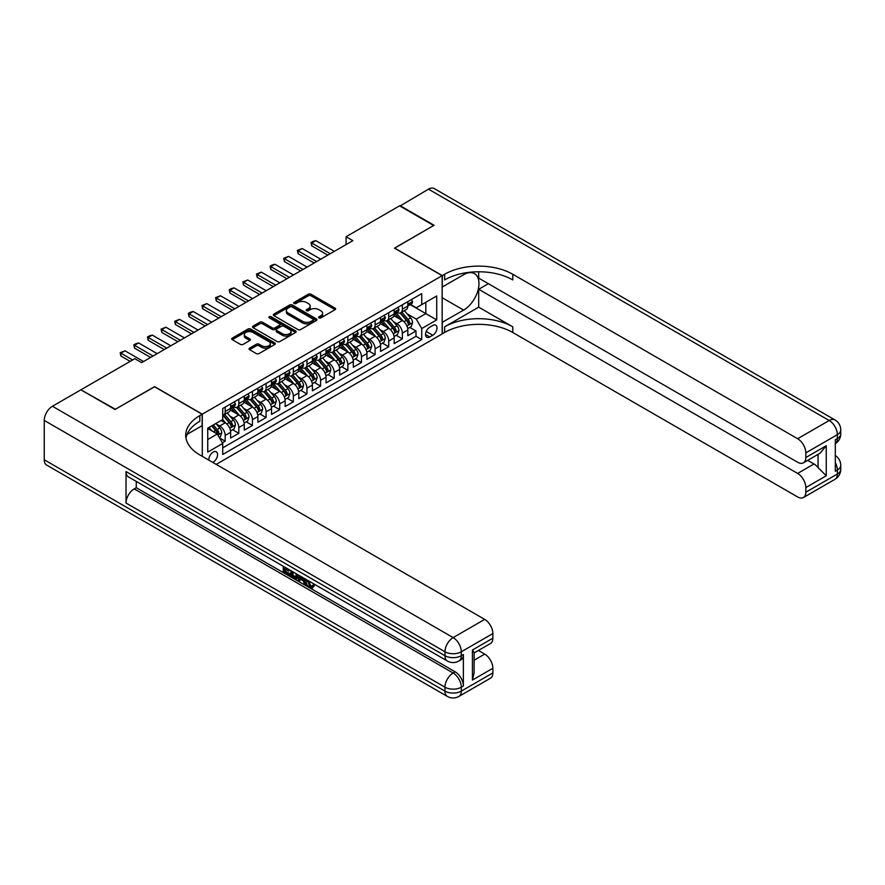 <?xml version="1.0" encoding="UTF-8"?>
<svg xmlns="http://www.w3.org/2000/svg" width="885" height="885" viewBox="0 0 885 885"><rect width="100%" height="100%" fill="white"/><g stroke="black" fill="none" stroke-linecap="round" stroke-linejoin="round"><path stroke-width="1.33" d="M318.998 317.881A1.327 0.763 0 0 0 320.868 317.881L335.083 309.673A1.892 1.095 0 0 0 335.636 308.898A1.892 1.095 0 0 0 335.083 308.124L311 294.218A1.892 1.095 0 0 0 308.323 294.218L294.108 302.427A1.327 0.763 0 0 0 293.72 302.969A1.327 0.763 0 0 0 294.108 303.511A1.327 0.763 0 0 0 295.988 303.511L297.825 302.449A6.051 3.496 0 0 1 306.387 302.449L308.389 303.61A6.051 3.496 0 0 1 310.17 306.077A6.051 3.496 0 0 1 308.389 308.555L306.553 309.617A1.327 0.763 0 0 0 306.166 310.148A1.327 0.763 0 0 0 306.553 310.69A1.327 0.763 0 0 0 308.423 310.69L310.27 309.628A6.051 3.496 0 0 1 318.832 309.628L320.835 310.79A6.051 3.496 0 0 1 322.605 313.257A6.051 3.496 0 0 1 320.835 315.735L318.998 316.797A1.327 0.763 0 0 0 318.611 317.339A1.327 0.763 0 0 0 318.998 317.881L318.998 316.797M212.765 462.401A6.173 3.562 120 0 0 213.185 462.169A6.173 3.562 120 0 0 217.223 456.737A6.173 3.562 120 0 0 216.272 451.792A6.173 3.562 120 0 0 213.185 452.102A6.173 3.562 120 0 0 208.849 460.134M249.592 348.137A1.892 1.095 0 0 0 249.039 348.911A1.892 1.095 0 0 0 249.592 349.686L256.351 353.58A1.892 1.095 0 0 0 259.028 353.58L274.815 344.464A1.892 1.095 0 0 0 275.368 343.69A1.892 1.095 0 0 0 274.815 342.926L250.732 329.021A1.892 1.095 0 0 0 248.054 329.021L232.268 338.136A1.892 1.095 0 0 0 231.715 338.911A1.892 1.095 0 0 0 232.268 339.674L240.432 344.387A1.892 1.095 0 0 0 243.109 344.387L249.858 340.493A1.892 1.095 0 0 0 250.411 339.718A1.892 1.095 0 0 0 249.858 338.944L245.82 336.61A5.067 2.921 0 0 1 244.337 334.541A5.067 2.921 0 0 1 247.457 331.842A5.067 2.921 0 0 1 252.977 332.472L268.83 341.632A5.067 2.921 0 0 1 270.312 343.69A5.067 2.921 0 0 1 267.182 346.389A5.067 2.921 0 0 1 261.672 345.758L259.028 344.232A1.892 1.095 0 0 0 256.351 344.232L249.592 348.137L249.592 349.686M154.587 386.789L115.393 409.257L81.32 390.053M154.587 386.634L202.289 414.169L442.168 275.677L442.168 333.91L216.194 464.371M81.32 389.577L134.819 358.69L141.633 362.629L352.894 240.654L346.079 236.726L399.577 205.84L433.65 225.509L394.467 248.132L442.168 275.677M297.957 329.563A1.892 1.095 0 0 0 300.635 329.563L316.421 320.447A1.892 1.095 0 0 0 316.974 319.673A1.892 1.095 0 0 0 316.421 318.899L292.338 304.993A1.892 1.095 0 0 0 289.66 304.993L273.874 314.109A1.892 1.095 0 0 0 273.321 314.883A1.892 1.095 0 0 0 273.874 315.657L297.957 329.563M269.792 318.169A1.327 0.763 0 0 1 271.131 318.346L295.59 332.472L279.826 341.566A1.892 1.095 0 0 1 277.149 341.566L253.077 327.671L253.077 326.123A1.892 1.095 0 0 0 252.524 326.897A1.892 1.095 0 0 0 253.077 327.671M253.077 326.123L259.825 322.217A1.892 1.095 0 0 1 262.502 322.217L272.27 327.859A1.892 1.095 0 0 0 274.947 327.859L279.428 325.271A1.892 1.095 0 0 0 279.981 324.496A1.892 1.095 0 0 0 279.428 323.733L269.261 317.859A1.327 0.763 0 0 1 268.874 317.317A1.327 0.763 0 0 1 269.693 316.609A1.327 0.763 0 0 1 271.131 316.775L295.612 330.913A1.892 1.095 0 0 1 296.165 331.687A1.892 1.095 0 0 1 295.612 332.461L295.612 330.913M222.356 442.799L225.188 441.161L219.524 437.898M216.305 424.003L219.734 425.973A7.711 4.447 60 0 1 225.188 435.42L230.631 432.267L230.631 438.02L238.817 433.296L232.611 429.712M229.945 416.127L233.363 418.107A7.711 4.447 60 0 1 238.817 427.543L244.271 424.402L244.271 430.143L252.446 425.419L246.24 421.846M243.574 408.262L246.992 410.242A7.711 4.447 60 0 1 252.446 419.678L257.9 416.536L257.9 422.278L266.075 417.554L259.869 413.97M257.203 400.396L260.621 402.365A7.711 4.447 60 0 1 266.075 411.813L271.529 408.66L271.529 414.412L279.704 409.689L273.498 406.104M270.832 392.52L274.25 394.5A7.711 4.447 60 0 1 279.704 403.947L285.158 400.794L285.158 406.536L293.333 401.812L287.127 398.239M284.461 384.654L287.879 386.634A7.711 4.447 60 0 1 293.333 396.071L298.787 392.929L298.787 398.67L306.962 393.947L300.756 390.362M298.09 376.789L301.508 378.758A7.711 4.447 60 0 1 306.962 388.205L312.416 385.052L312.416 390.805L320.591 386.081L314.396 382.497M311.719 368.912L315.137 370.892A7.711 4.447 60 0 1 320.591 380.34L326.045 377.187L326.045 382.928L334.22 378.205L328.025 374.632M325.348 361.047L328.766 363.027A7.711 4.447 60 0 1 334.22 372.463L339.674 369.322L339.674 375.063L347.849 370.339L341.654 366.766M338.977 353.181L342.395 355.151A7.711 4.447 60 0 1 347.849 364.598L353.303 361.445L353.303 367.198L361.478 362.474L355.283 358.89M352.606 345.305L356.024 347.285A7.711 4.447 60 0 1 361.478 356.732L366.932 353.58L366.932 359.321L375.107 354.608L368.912 351.024M366.235 337.439L369.665 339.42A7.711 4.447 60 0 1 375.107 348.856L380.561 345.714L380.561 351.456L388.736 346.732L382.541 343.159M379.864 329.574L383.293 331.543A7.711 4.447 60 0 1 388.736 340.99L394.19 337.838L394.19 343.59L402.365 338.866L402.365 333.125A7.711 4.447 -120 0 0 396.923 323.678L393.493 321.697M396.17 335.282L402.365 338.866M230.631 432.267A7.711 4.447 -120 0 0 225.188 422.831L221.095 420.463M244.271 424.402A7.711 4.447 -120 0 0 238.817 414.954L230.388 410.087M257.9 416.536A7.711 4.447 -120 0 0 252.446 407.089L244.017 402.221M271.529 408.66A7.711 4.447 -120 0 0 266.075 399.224L257.646 394.356M285.158 400.794A7.711 4.447 -120 0 0 279.704 391.347L271.275 386.479M298.787 392.929A7.711 4.447 -120 0 0 293.333 383.482L284.904 378.614M312.416 385.052A7.711 4.447 -120 0 0 306.962 375.616L298.533 370.749M326.045 377.187A7.711 4.447 -120 0 0 320.591 367.74L312.162 362.883M339.674 369.322A7.711 4.447 -120 0 0 334.22 359.874L325.791 355.007M353.303 361.445A7.711 4.447 -120 0 0 347.849 352.009L339.42 347.141M366.932 353.58A7.711 4.447 -120 0 0 361.478 344.132L353.049 339.276M380.561 345.714A7.711 4.447 -120 0 0 375.107 336.267L366.678 331.399M394.19 337.838A7.711 4.447 -120 0 0 388.736 328.401L380.307 323.534M432.765 325.492L429.767 327.218A5.974 3.451 120 0 0 425.862 332.483A5.974 3.451 120 0 0 426.78 337.273A5.974 3.451 120 0 0 429.767 336.975L432.765 335.249A5.974 3.451 120 0 0 436.67 329.983A5.974 3.451 120 0 0 435.752 325.193A5.974 3.451 120 0 0 432.765 325.492M202.289 456.35L202.289 414.169M207.743 439.513L217.279 434.004L222.732 443.44L222.732 454.459L421.725 339.574L421.725 328.556L416.271 319.109L407.122 313.832M222.732 443.44L207.743 452.102L207.743 428.174L222.732 419.523L222.732 408.505L421.725 293.621L421.725 304.639L436.714 295.977L436.714 319.905L421.725 328.556M233.286 406.735L233.363 406.779A7.711 4.447 60 0 0 237.213 407.155L242.667 404.014A7.711 4.447 -120 0 0 244.271 400.485L244.271 396.071M246.926 398.869L246.992 398.903A7.711 4.447 60 0 0 250.842 399.29L256.296 396.137A7.711 4.447 -120 0 0 257.9 392.608L257.9 388.205M260.555 390.993L260.621 391.037A7.711 4.447 60 0 0 264.471 391.413L269.925 388.272A7.711 4.447 -120 0 0 271.529 384.743L271.529 380.329M274.184 383.128L274.25 383.172A7.711 4.447 60 0 0 278.111 383.548L283.554 380.406A7.711 4.447 -120 0 0 285.158 376.877L285.158 372.463M287.813 375.262L287.879 375.295A7.711 4.447 60 0 0 291.74 375.683L297.183 372.53A7.711 4.447 -120 0 0 298.787 369.001L298.787 364.598M301.442 367.386L301.508 367.43A7.711 4.447 60 0 0 305.369 367.806L310.823 364.664A7.711 4.447 -120 0 0 312.416 361.135L312.416 356.732M315.071 359.52L315.137 359.564A7.711 4.447 60 0 0 318.998 359.941L324.452 356.799A7.711 4.447 -120 0 0 326.045 353.27L326.045 348.856M328.7 351.655L328.766 351.688A7.711 4.447 60 0 0 332.627 352.075L338.081 348.922A7.711 4.447 -120 0 0 339.674 345.393L339.674 340.99M342.329 343.778L342.395 343.822A7.711 4.447 60 0 0 346.256 344.199L351.71 341.057A7.711 4.447 -120 0 0 353.303 337.528L353.303 333.125M355.958 335.913L356.024 335.957A7.711 4.447 60 0 0 359.885 336.333L365.339 333.191A7.711 4.447 -120 0 0 366.932 329.662L366.932 325.249M369.587 328.047L369.665 328.081A7.711 4.447 60 0 0 373.514 328.468L378.968 325.315A7.711 4.447 -120 0 0 380.561 321.786L380.561 317.383M383.216 320.171L383.293 320.215A7.711 4.447 60 0 0 387.143 320.602L392.597 317.449A7.711 4.447 -120 0 0 394.19 313.921L394.19 309.518M222.732 447.854L416.005 336.267L416.005 331.001L407.819 335.714L407.819 329.972A7.711 4.447 -120 0 0 402.365 320.525L393.947 315.668M396.845 312.305L396.923 312.35A7.711 4.447 -120 0 0 400.772 312.726A7.711 4.447 -120 0 0 402.365 309.197L402.365 304.794M400.772 312.726L406.226 309.584A7.711 4.447 -120 0 0 407.819 306.055L407.819 301.641M225.188 407.089L225.188 411.492A7.711 4.447 60 0 1 223.584 415.021A7.711 4.447 60 0 1 222.732 415.342M223.584 415.021L229.038 411.879A7.711 4.447 -120 0 0 230.631 408.35L230.631 403.936M238.817 399.224L238.817 403.626A7.711 4.447 60 0 1 237.213 407.155M252.446 391.347L252.446 395.761A7.711 4.447 60 0 1 250.842 399.29M266.075 383.482L266.075 387.884A7.711 4.447 60 0 1 264.471 391.413M279.704 375.616L279.704 380.019A7.711 4.447 60 0 1 278.111 383.548M293.333 367.74L293.333 372.154A7.711 4.447 60 0 1 291.74 375.683M306.962 359.874L306.962 364.277A7.711 4.447 60 0 1 305.369 367.806M320.591 352.009L320.591 356.412A7.711 4.447 60 0 1 318.998 359.941M334.22 344.132L334.22 348.546A7.711 4.447 60 0 1 332.627 352.075M347.849 336.267L347.849 340.67A7.711 4.447 60 0 1 346.256 344.199M361.478 328.401L361.478 332.804A7.711 4.447 60 0 1 359.885 336.333M375.107 320.525L375.107 324.939A7.711 4.447 60 0 1 373.514 328.468M388.736 312.659L388.736 317.062A7.711 4.447 60 0 1 387.143 320.602M388.736 340.99L388.736 346.732M375.107 348.856L375.107 354.608M361.478 356.732L361.478 362.474M347.849 364.598L347.849 370.339M334.22 372.463L334.22 378.205M320.591 380.34L320.591 386.081M306.962 388.205L306.962 393.947M293.333 396.071L293.333 401.812M279.704 403.947L279.704 409.689M266.075 411.813L266.075 417.554M252.446 419.678L252.446 425.419M238.817 427.543L238.817 433.296M225.188 435.42L225.188 441.161M217.279 434.004L207.743 428.495M416.271 319.109L425.818 313.6L425.818 302.272L436.714 295.977M410.209 304.595L436.714 319.905M410.474 304.44L416.271 307.781L421.725 304.639M346.079 236.726L346.079 244.592M409.799 327.417L416.005 331.001M416.005 336.267L421.725 339.574M319.529 318.069L320.835 317.306A6.051 3.496 0 0 0 322.605 314.839L322.605 313.257M310.17 306.077L310.17 307.648A6.051 3.496 0 0 1 308.389 310.126L307.084 310.878M335.083 308.124L335.083 309.673L311 295.8A1.892 1.095 0 0 0 308.323 295.8L294.639 303.699M316.399 320.459L292.338 306.575A1.892 1.095 0 0 0 289.66 306.575L273.896 315.668M313.08 320.215A1.327 0.763 0 0 0 313.467 319.673A1.327 0.763 0 0 0 313.08 319.131L291.939 306.929A1.327 0.763 0 0 0 290.059 306.929L288.123 308.046A6.051 3.496 0 0 0 286.353 310.524A6.051 3.496 0 0 0 288.123 312.991L302.57 321.332A6.051 3.496 0 0 0 311.133 321.332L313.08 320.215L313.08 321.786A1.327 0.763 0 0 0 313.467 321.244L313.467 319.673M286.353 310.524L286.353 312.095A6.051 3.496 0 0 0 288.123 314.562L288.123 312.991M313.08 321.786L311.133 322.903A6.051 3.496 0 0 1 302.57 322.903L288.123 314.562M253.099 327.682L259.825 323.799L259.825 322.217M279.981 324.496L279.981 326.078A1.892 1.095 0 0 1 279.428 326.842L274.947 329.43A1.892 1.095 0 0 1 272.27 329.43L262.502 323.799A1.892 1.095 0 0 0 259.825 323.799M282.404 333.711A5.067 2.921 0 0 0 287.924 334.342A5.067 2.921 0 0 0 291.043 331.643A5.067 2.921 0 0 0 289.561 329.574L283.974 326.355A1.892 1.095 0 0 0 281.297 326.355L276.817 328.943A1.892 1.095 0 0 0 276.264 329.718A1.892 1.095 0 0 0 276.817 330.481L282.404 333.711L282.404 335.282A5.067 2.921 0 0 0 287.924 335.913A5.067 2.921 0 0 0 291.043 333.214L291.043 331.643M276.264 329.718L276.264 331.289A1.892 1.095 0 0 0 276.817 332.063L276.817 330.481M282.404 335.282L276.817 332.063M270.312 343.69L270.312 345.272A5.067 2.921 0 0 1 267.182 347.971A5.067 2.921 0 0 1 261.672 347.329L259.028 345.814A1.892 1.095 0 0 0 256.351 345.814L249.614 349.697M244.337 334.541L244.337 336.112A5.067 2.921 0 0 0 245.82 338.181L245.82 336.61M249.858 338.944L249.858 340.493L245.82 338.181M274.815 342.926L274.815 344.464L250.732 330.592A1.892 1.095 0 0 0 248.054 330.592L232.29 339.696M407.708 328.623L411.226 326.587L412.587 322.649A5.111 2.954 -120 0 0 410.607 317.859L404.379 310.646M403.129 321.034L396.015 312.792M399.08 318.633L394.942 313.843A12.235 7.069 -120 0 0 394.566 313.423M400.075 313.002L406.381 320.293A5.111 2.954 60 0 1 408.195 323.822C408.97 324.839 409.512 324.529 409.832 322.87A5.111 2.954 -120 0 0 408.018 319.352L401.79 312.139M400.451 312.881L407.222 320.724A2.6 1.504 60 0 1 407.874 321.742L409.832 322.87M408.195 323.822L408.571 324.419M411.437 299.561L412.587 301.564A5.111 2.954 60 0 1 411.536 303.82L408.947 305.325A5.111 2.954 -120 0 0 409.832 304.141L409.722 303.688M407.996 305.557L408.018 305.557A5.111 2.954 -120 0 0 408.947 305.325M409.18 303.765L409.832 304.141L408.195 305.093A5.111 2.954 60 0 1 407.819 305.812M330.271 253.718L311.73 243.021L311.73 245.853L310.978 242.59L313.024 241.406L315.823 240.654L334.353 251.362M327.815 255.134L311.73 245.853M315.823 240.654L311.73 243.021L310.978 242.59M399.987 206.072L428.473 189.158L829.19 420.508A11.56 6.682 120 0 1 834.964 419.933A11.56 11.56 0 0 1 840.75 429.944A11.56 6.682 180 0 1 837.365 434.668L805.815 452.888A11.56 6.682 -120 0 0 797.628 438.728L829.19 420.508A11.56 6.682 60 0 1 837.365 434.668L837.365 438.606L835.318 439.79L835.318 471.262L837.365 470.079L837.365 474.017A11.56 6.682 60 0 1 834.964 479.305L803.414 497.525A11.56 6.682 -120 0 0 805.815 492.237L837.365 474.017A11.56 6.682 0 0 0 840.75 469.293A11.56 11.56 0 0 1 834.964 479.305M399.987 205.608L434.059 225.277L394.599 248.209M442.168 322.339L463.64 310.104A21.683 12.523 120 0 0 477.8 290.999A21.683 12.523 120 0 0 474.482 273.62A21.683 12.523 120 0 0 463.64 274.693L442.301 287.005L442.301 275.6L444.624 274.261A48.188 27.822 180 0 1 512.769 274.261L797.628 438.728M442.301 322.417L442.301 333.833L444.624 332.495A48.188 27.822 180 0 1 512.769 332.495L797.628 496.95A11.56 6.682 -120 0 0 803.414 497.525M478.697 307.15L444.624 326.83A48.188 27.822 180 0 1 512.769 326.83L478.697 307.15L478.697 289.284L488.376 283.698M478.697 271.772L478.697 278.111L797.628 462.247A11.56 6.682 -120 0 0 803.414 462.822A11.56 6.682 -120 0 0 805.815 457.534L826.258 445.73L826.258 475.787L818.072 467.612L818.072 454.359M826.258 475.787L805.815 487.591L805.815 492.237M805.815 487.591A11.56 6.682 -120 0 0 797.628 473.431L813.99 463.983A11.56 6.682 60 0 1 818.072 467.612M478.697 289.284L797.628 473.431M428.473 189.158A11.56 6.682 -60 0 1 434.258 188.582L834.964 419.933M394.599 248.054L442.301 275.6M805.815 452.888L805.815 457.534M807.695 460.355L813.99 463.983M444.624 274.261L444.624 279.925A48.188 27.822 180 0 1 512.769 279.925L512.769 274.261M803.414 462.822L820.141 453.164L826.258 445.73M308.356 580.704L310.878 585.992L311.83 586.324M307.372 580.184L309.794 586.622L311.387 586.81L313.179 584.952L314.33 585.925L312.283 588.082L309.894 587.773C307.383 586.069 306.122 583.702 306.11 580.671L306.199 579.509M300.701 579.432L299.086 581.401L297.858 580.693L299.926 575.881M305.115 578.878L306.741 584.565L305.657 585.195L304.429 584.487L303.5 581.047L300.015 579.033L299.086 581.401M285.501 569.199L285.501 571.212L290.313 574L290.313 575.084L289.229 575.715L283.255 572.263L283.255 566.256M289.793 570.04L288.709 571.057L284.406 568.568L284.406 571.843L285.501 571.212M126.024 471.572L444.967 655.708A11.56 6.682 120 0 0 447.356 661.006L128.425 476.871A11.56 6.682 -60 0 1 126.024 471.572L126.024 503.056A11.56 6.682 -60 0 1 134.21 488.885L136.246 487.712L455.189 671.848A11.56 6.682 60 0 1 463.364 686.008L463.364 654.535A11.56 6.682 60 0 1 460.963 659.823L458.928 661.006A11.56 6.682 -120 0 0 461.317 655.708L463.364 654.535M136.246 487.712L136.246 481.385M298.599 575.117L297.471 578.215L296.375 578.845L293.731 578.314L290.8 576.622L290.8 570.615M114.984 409.49L154.444 386.712L202.145 414.246L199.833 415.585A48.188 27.822 -0 0 0 185.717 435.265A48.188 27.822 -0 0 0 199.833 454.934L484.692 619.4A11.56 6.682 60 0 1 492.868 633.56L461.317 651.78L461.317 655.708A11.56 6.682 -0 0 1 444.967 655.708L444.967 651.78L44.25 420.43A11.56 6.682 -60 0 1 52.425 406.259L80.911 389.82L114.984 409.49M202.145 414.246L202.145 425.663L187.078 434.358M472.424 650.01L474.117 652.566L474.117 672.788L472.424 680.067L472.424 650.01L492.868 638.207L492.868 633.56M492.868 638.207A11.56 6.682 60 0 1 490.478 643.495L474.117 652.942M44.25 459.769L444.967 691.119A11.56 6.682 120 0 0 447.356 696.418L46.651 465.067A11.56 6.682 -60 0 1 44.25 459.769L44.25 420.43M478.409 650.464L484.692 654.103A11.56 6.682 60 0 1 492.868 668.264L472.424 680.067M463.364 686.008L461.317 687.191L461.317 691.119L492.868 672.91L492.868 668.264M492.868 672.91A11.56 6.682 60 0 1 490.478 678.198L458.928 696.418A11.56 6.682 -120 0 0 461.317 691.119A11.56 6.682 -0 0 1 444.967 691.119L444.967 687.191L126.024 503.056M199.833 415.585L199.833 421.249A48.188 27.822 -0 0 0 185.972 438.097M284.406 571.843L289.229 574.619L290.313 574M289.229 574.619L289.229 575.715M284.406 566.931L289.185 569.686M288.709 569.962L288.709 571.057M297.426 574.442L296.375 578.845M291.95 571.279L291.95 576.201L295.568 577.617L296.276 573.779M297.515 575.726L298.577 575.106M293.046 571.909L293.046 575.571L296.663 576.987M291.95 576.201L293.046 575.571M293.643 577.175L294.727 576.544M303.588 578.005L305.657 585.195M301 576.511L300.358 578.148L303.157 579.764L302.515 577.374M301.697 576.909L301.453 577.518L302.747 578.27M300.358 578.148L301.453 577.518M309.794 586.622L310.878 585.992M307.261 581.323L308.312 580.726M312.084 585.571L313.235 586.556L314.33 585.925M313.235 586.556L312.283 588.082M394.079 336.488L397.597 334.464L398.958 330.525A5.111 2.954 -120 0 0 396.978 325.724L390.75 318.523M389.5 328.899L382.386 320.658M385.451 326.499L381.313 321.72A12.235 7.069 -120 0 0 380.937 321.288M386.446 320.879L392.752 328.169A5.111 2.954 60 0 1 394.566 331.687C395.341 332.716 395.883 332.395 396.203 330.747A5.111 2.954 -120 0 0 394.389 327.218L388.161 320.016M386.822 320.757L393.593 328.589A2.6 1.504 60 0 1 394.245 329.607L396.203 330.747M394.566 331.687L394.942 332.295M380.45 344.365L383.968 342.329L385.329 338.391A5.111 2.954 -120 0 0 383.349 333.601L377.121 326.388M375.871 336.765L368.746 328.523M371.822 334.364L367.684 329.585A12.235 7.069 -120 0 0 367.308 329.154M372.817 328.744L379.123 336.034A5.111 2.954 60 0 1 380.937 339.552C381.712 340.581 382.254 340.271 382.574 338.612A5.111 2.954 -120 0 0 380.749 335.094L374.532 327.881M373.193 328.623L379.964 336.455A2.6 1.504 60 0 1 380.616 337.473L382.574 338.612M380.937 339.552L381.313 340.161M366.821 352.23L370.339 350.195L371.7 346.256A5.111 2.954 -120 0 0 369.709 341.466L363.492 334.253M362.242 344.63L355.117 336.4M358.193 342.241L354.055 337.451A12.235 7.069 -120 0 0 353.679 337.03M359.188 336.61L365.494 343.9A5.111 2.954 60 0 1 367.308 347.429C368.083 348.447 368.625 348.137 368.945 346.477A5.111 2.954 -120 0 0 367.12 342.96L360.892 335.747M359.564 336.488L366.324 344.331A2.6 1.504 60 0 1 366.987 345.349L368.945 346.477M367.308 347.429L367.684 348.026M353.192 360.095L356.71 358.06L358.071 354.133A5.111 2.954 -120 0 0 356.08 349.332L349.852 342.13M348.613 352.507L341.488 344.265M344.564 350.106L340.426 345.327A12.235 7.069 -120 0 0 340.05 344.896M345.559 344.486L351.854 351.776A5.111 2.954 60 0 1 353.679 355.294C354.442 356.323 354.996 356.002 355.316 354.343A5.111 2.954 -120 0 0 353.491 350.825L347.263 343.623M345.935 344.365L352.695 352.197A2.6 1.504 60 0 1 353.358 353.215L355.316 354.343M353.679 355.294L354.055 355.903M397.808 307.427L398.958 309.429A5.111 2.954 60 0 1 397.907 311.697L395.318 313.19A5.111 2.954 -120 0 0 396.203 312.018L396.093 311.564M394.367 313.434L394.389 313.434A5.111 2.954 -120 0 0 395.318 313.19M395.551 311.631L396.203 312.018L394.566 312.958A5.111 2.954 60 0 1 394.19 313.688M316.642 261.595L298.101 250.886L298.101 253.718L297.349 250.455L302.194 248.53L320.724 259.228M314.186 263.011L298.101 253.718M302.194 248.53L298.101 250.886L297.349 250.455M384.178 315.292L385.329 317.306A5.111 2.954 60 0 1 384.278 319.562L381.689 321.056A5.111 2.954 -120 0 0 382.574 319.883L382.464 319.43M380.738 321.299L380.749 321.299A5.111 2.954 -120 0 0 381.689 321.056M381.911 319.496L382.574 319.883L380.937 320.824A5.111 2.954 60 0 1 380.561 321.554M303.013 269.46L284.472 258.763L284.472 261.595L283.72 258.32L288.565 256.396L307.095 267.104M300.557 270.876L284.472 261.595M288.565 256.396L284.472 258.763L283.72 258.32M370.549 323.169L371.7 325.171A5.111 2.954 60 0 1 370.649 327.428L368.06 328.932A5.111 2.954 -120 0 0 368.945 327.749L368.835 327.295M367.109 329.165L367.12 329.165A5.111 2.954 -120 0 0 368.06 328.932M368.282 327.373L368.945 327.749L367.308 328.7A5.111 2.954 60 0 1 366.932 329.419M289.384 277.326L270.843 266.628L270.843 269.46L270.091 266.197L272.137 265.013L274.936 264.261L293.466 274.969M286.928 278.742L270.843 269.46M274.936 264.261L270.843 266.628L270.091 266.197M356.92 331.034L358.071 333.037A5.111 2.954 60 0 1 357.02 335.304L354.431 336.798A5.111 2.954 -120 0 0 355.316 335.625L355.206 335.172M353.469 337.03L353.491 337.03A5.111 2.954 -120 0 0 354.431 336.798M354.653 335.238L355.316 335.625L353.679 336.565A5.111 2.954 60 0 1 353.303 337.296M275.755 285.202L257.214 274.494L257.214 277.326L256.462 274.062L261.307 272.137L279.837 282.835M273.299 286.618L257.214 277.326M261.307 272.137L257.214 274.494L256.462 274.062M339.563 367.972L343.081 365.936L344.442 361.998A5.111 2.954 -120 0 0 342.451 357.208L336.223 349.995M334.984 360.372L327.859 352.13M330.935 357.971L326.797 353.192A12.235 7.069 -120 0 0 326.421 352.761M331.93 352.352L338.225 359.642A5.111 2.954 60 0 1 340.05 363.16C340.813 364.189 341.367 363.879 341.687 362.219A5.111 2.954 -120 0 0 339.862 358.702L333.634 351.489M332.306 352.23L339.066 360.062A2.6 1.504 60 0 1 339.729 361.08L341.687 362.219M340.05 363.16L340.426 363.768M343.28 338.9L344.442 340.913A5.111 2.954 60 0 1 343.391 343.17L340.791 344.663A5.111 2.954 -120 0 0 341.687 343.491L341.577 343.037M339.84 344.907L339.862 344.907A5.111 2.954 -120 0 0 340.791 344.663M341.024 343.103L341.687 343.491L340.05 344.431A5.111 2.954 60 0 1 339.674 345.161M262.126 293.068L243.585 282.37L243.585 285.202L242.833 281.928L247.678 280.003L266.208 290.7M259.67 294.484L243.585 285.202M247.678 280.003L243.585 282.37L242.833 281.928M325.934 375.837L329.452 373.802L330.813 369.864A5.111 2.954 -120 0 0 328.822 365.074L322.594 357.861M321.355 368.237L314.23 360.007M317.295 365.848L313.168 361.058A12.235 7.069 -120 0 0 312.792 360.637M318.301 360.217L324.596 367.507A5.111 2.954 60 0 1 326.421 371.025C327.184 372.054 327.738 371.744 328.058 370.085A5.111 2.954 -120 0 0 326.233 366.567L320.005 359.354M318.666 360.095L325.437 367.939A2.6 1.504 60 0 1 326.1 368.956L328.058 370.085M326.421 371.025L326.797 371.634M329.651 346.776L330.813 348.778A5.111 2.954 60 0 1 329.762 351.035L327.162 352.54A5.111 2.954 -120 0 0 328.058 351.356L327.948 350.902M326.211 352.772L326.233 352.772A5.111 2.954 -120 0 0 327.162 352.54M327.395 350.98L328.058 351.356L326.421 352.307A5.111 2.954 60 0 1 326.045 353.026M248.486 300.933L229.956 290.236L229.956 293.068L229.204 289.804L231.25 288.621L234.038 287.868L252.579 298.577M246.041 302.349L229.956 293.068M234.038 287.868L229.956 290.236L229.204 289.804M312.294 383.703L315.823 381.667L317.184 377.74A5.111 2.954 -120 0 0 315.193 372.939L308.965 365.726M307.726 376.114L300.601 367.872M303.666 373.713L299.539 368.934A12.235 7.069 -120 0 0 299.163 368.503M304.672 368.094L310.967 375.384A5.111 2.954 60 0 1 312.792 378.902C313.555 379.93 314.109 379.61 314.429 377.95A5.111 2.954 -120 0 0 312.604 374.432L306.376 367.231M305.037 367.972L311.808 375.804A2.6 1.504 60 0 1 312.46 376.822L314.429 377.95M312.792 378.902L313.157 379.51M316.022 354.642L317.184 356.644A5.111 2.954 60 0 1 316.122 358.912L313.533 360.405A5.111 2.954 -120 0 0 314.429 359.221L314.319 358.779M312.582 360.637L312.604 360.637A5.111 2.954 -120 0 0 313.533 360.405M313.766 358.845L314.429 359.221L312.792 360.173A5.111 2.954 60 0 1 312.416 360.903M234.857 308.81L216.327 298.101L216.327 300.933L215.575 297.67L220.409 295.745L238.95 306.442M232.412 310.226L216.327 300.933M220.409 295.745L216.327 298.101L215.575 297.67M298.665 391.579L302.194 389.544L303.555 385.606A5.111 2.954 -120 0 0 301.564 380.815L295.336 373.603M294.085 383.979L286.972 375.738M290.037 381.579L285.91 376.8A12.235 7.069 -120 0 0 285.534 376.368M291.043 375.959L297.338 383.249A5.111 2.954 60 0 1 299.163 386.767C299.926 387.796 300.48 387.486 300.8 385.827A5.111 2.954 -120 0 0 298.975 382.309L292.747 375.096M291.408 375.837L298.179 383.67A2.6 1.504 60 0 1 298.831 384.687L300.8 385.827M299.163 386.767L299.528 387.376M302.393 362.507L303.555 364.52A5.111 2.954 60 0 1 302.493 366.777L299.904 368.271A5.111 2.954 -120 0 0 300.8 367.098L300.69 366.644M298.953 368.514L298.975 368.514A5.111 2.954 -120 0 0 299.904 368.271M300.137 366.711L300.8 367.098L299.163 368.038A5.111 2.954 60 0 1 298.787 368.768M221.228 316.675L202.698 305.967L202.698 308.81L201.946 305.535L206.78 303.61L225.321 314.308M218.783 318.091L202.698 308.81M206.78 303.61L202.698 305.967L201.946 305.535M285.036 399.445L288.565 397.409L289.926 393.471A5.111 2.954 -120 0 0 287.935 388.681L281.707 381.468M280.457 391.845L273.343 383.614M276.408 389.455L272.281 384.665A12.235 7.069 -120 0 0 271.905 384.245M277.414 383.824L283.709 391.115A5.111 2.954 60 0 1 285.534 394.633C286.298 395.661 286.84 395.352 287.171 393.692A5.111 2.954 -120 0 0 285.346 390.174L279.118 382.962M277.779 383.703L284.55 391.546A2.6 1.504 60 0 1 285.202 392.564L287.171 393.692M285.534 394.633L285.899 395.241M288.764 370.384L289.926 372.386A5.111 2.954 60 0 1 288.864 374.643L286.275 376.136A5.111 2.954 -120 0 0 287.171 374.963L287.061 374.51M285.324 376.379L285.346 376.379A5.111 2.954 -120 0 0 286.275 376.136M286.508 374.587L287.171 374.963L285.534 375.904A5.111 2.954 60 0 1 285.158 376.634M207.599 324.541L189.069 313.843L189.069 316.675L188.317 313.412L190.364 312.228L193.151 311.476L211.692 322.184M205.143 325.957L189.069 316.675M193.151 311.476L189.069 313.843L188.317 313.412M271.407 407.31L274.936 405.275L276.297 401.347A5.111 2.954 -120 0 0 274.306 396.546L268.078 389.334M266.827 399.721L259.714 391.48M262.779 397.321L258.652 392.542A12.235 7.069 -120 0 0 258.265 392.11M263.785 391.69L270.08 398.991A5.111 2.954 60 0 1 271.905 402.509C272.668 403.538 273.211 403.217 273.542 401.558A5.111 2.954 -120 0 0 271.717 398.04L265.489 390.838M264.15 391.579L270.921 399.412A2.6 1.504 60 0 1 271.573 400.429L273.542 401.558M271.905 402.509L272.27 403.117M275.135 378.249L276.297 380.251A5.111 2.954 60 0 1 275.235 382.519L272.646 384.013A5.111 2.954 -120 0 0 273.542 382.829L273.432 382.375M271.695 384.245L271.717 384.245A5.111 2.954 -120 0 0 272.646 384.013M272.879 382.453L273.542 382.829L271.905 383.78A5.111 2.954 60 0 1 271.529 384.51M193.97 332.417L175.44 321.709L175.44 324.541L174.688 321.277L179.522 319.352L198.063 330.05M191.514 333.833L175.44 324.541M179.522 319.352L175.44 321.709L174.688 321.277M257.778 415.187L261.307 413.151L262.668 409.213A5.111 2.954 -120 0 0 260.677 404.423L254.449 397.21M253.198 407.587L246.085 399.345M249.15 405.186L245.023 400.407A12.235 7.069 -120 0 0 244.636 399.976M250.156 399.566L256.451 406.857A5.111 2.954 60 0 1 258.276 410.374C259.039 411.403 259.582 411.094 259.902 409.434A5.111 2.954 -120 0 0 258.088 405.916L251.86 398.704M250.521 399.445L257.292 407.277A2.6 1.504 60 0 1 257.944 408.295L259.902 409.434M258.276 410.374L258.641 410.983M261.506 386.114L262.668 388.128A5.111 2.954 60 0 1 261.606 390.385L259.017 391.878A5.111 2.954 -120 0 0 259.902 390.705L259.803 390.252M258.066 392.121L258.088 392.121A5.111 2.954 -120 0 0 259.017 391.878M259.25 390.318L259.902 390.705L258.276 391.646A5.111 2.954 60 0 1 257.9 392.376M180.341 340.283L161.811 329.574L161.811 332.417L161.059 329.143L165.893 327.218L184.434 337.915M177.885 341.698L161.811 332.417M165.893 327.218L161.811 329.574L161.059 329.143M244.149 423.052L247.678 421.017L249.039 417.078A5.111 2.954 -120 0 0 247.048 412.288L240.82 405.076M239.57 415.452L232.456 407.222M235.521 413.063L231.394 408.273A12.235 7.069 -120 0 0 231.007 407.852M236.527 407.432L242.822 414.722A5.111 2.954 60 0 1 244.647 418.24C245.41 419.269 245.953 418.959 246.273 417.3A5.111 2.954 -120 0 0 244.459 413.782L238.231 406.569M236.892 407.31L243.663 415.153A2.6 1.504 60 0 1 244.315 416.171L246.273 417.3M244.647 418.24L245.012 418.848M247.877 393.991L249.039 395.993A5.111 2.954 60 0 1 247.977 398.25L245.388 399.743A5.111 2.954 -120 0 0 246.273 398.571L246.174 398.117M244.437 399.987L244.459 399.987A5.111 2.954 -120 0 0 245.388 399.743M245.621 398.195L246.273 398.571L244.647 399.511A5.111 2.954 60 0 1 244.271 400.241M166.712 348.148L148.171 337.451L148.171 340.283L147.43 337.019L149.476 335.835L152.264 335.083L170.805 345.792M164.256 349.564L148.171 340.283M152.264 335.083L148.171 337.451L147.43 337.019M230.52 430.918L234.038 428.882L235.41 424.955A5.111 2.954 -120 0 0 233.419 420.154L227.191 412.941M225.941 423.329L222.677 419.556M221.892 420.928L221.361 420.309M222.898 415.297L229.193 422.599A5.111 2.954 60 0 1 231.018 426.116C231.781 427.145 232.324 426.824 232.644 425.165A5.111 2.954 -120 0 0 230.83 421.647L224.602 414.445M223.263 415.187L230.034 423.019A2.6 1.504 60 0 1 230.686 424.037L232.644 425.165M231.018 426.116L231.383 426.725M234.248 401.856L235.41 403.859A5.111 2.954 60 0 1 234.348 406.126L231.759 407.62A5.111 2.954 -120 0 0 232.644 406.436L232.545 405.983M230.808 407.852L230.83 407.852A5.111 2.954 -120 0 0 231.759 407.62M231.992 406.06L232.644 406.436L231.018 407.388A5.111 2.954 60 0 1 230.631 408.107M153.083 356.024L134.542 345.316L134.542 348.148L133.801 344.885L135.836 343.701L138.635 342.96L157.176 353.657M150.627 357.44L134.542 348.148M138.635 342.96L134.542 345.316L133.801 344.885M219.259 437.422L220.409 436.759L221.781 432.82A5.111 2.954 -120 0 0 219.79 428.03L215.863 423.484M212.212 431.072L209.048 427.422M208.263 428.794L207.743 428.185M211.637 425.928L215.564 430.464A5.111 2.954 60 0 1 217.378 433.982C218.152 435.011 218.695 434.69 219.015 433.042A5.111 2.954 -120 0 0 217.201 429.524L213.274 424.977M211.957 425.74L216.405 430.884A2.6 1.504 60 0 1 217.057 431.902L219.015 433.042M217.378 433.982L217.754 434.59M132.639 359.952L120.913 353.181L120.913 356.024L120.172 352.75L125.006 350.825L143.547 361.522M130.184 361.368L120.913 356.024M125.006 350.825L120.913 353.181L120.172 352.75M219.734 425.973L225.188 422.831M233.363 418.107L238.817 414.954M246.992 410.242L252.446 407.089M260.621 402.365L266.075 399.224M274.25 394.5L279.704 391.347M287.879 386.634L293.333 383.482M301.508 378.758L306.962 375.616M315.137 370.892L320.591 367.74M328.766 363.027L334.22 359.874M342.395 355.151L347.849 352.009M356.024 347.285L361.478 344.132M369.665 339.42L375.107 336.267M383.293 331.543L388.736 328.401M396.923 323.678L402.365 320.525M402.365 309.197L407.819 306.055M225.188 411.492L230.631 408.35M238.817 403.626L244.271 400.485M252.446 395.761L257.9 392.608M266.075 387.884L271.529 384.743M279.704 380.019L285.158 376.877M293.333 372.154L298.787 369.001M306.962 364.277L312.416 361.135M320.591 356.412L326.045 353.27M334.22 348.546L339.674 345.393M347.849 340.67L353.303 337.528M361.478 332.804L366.932 329.662M375.107 324.939L380.561 321.786M388.736 317.062L394.19 313.921M402.365 333.125L407.819 329.972M426.227 331.477L432.765 335.249M425.541 334.541L429.767 336.975M320.835 317.306L320.835 315.735M306.553 310.69L306.553 309.617M308.389 310.126L308.389 308.555M294.108 303.511L294.108 302.427M308.323 295.8L308.323 294.218M311 295.8L311 294.218M273.874 315.657L273.874 314.109M289.66 306.575L289.66 304.993M292.338 306.575L292.338 304.993M316.421 320.447L316.421 318.899M302.57 322.903L302.57 321.332M311.133 322.903L311.133 321.332M262.502 323.799L262.502 322.217M272.27 329.43L272.27 327.859M274.947 329.43L274.947 327.859M279.428 326.842L279.428 325.271M271.131 318.346L271.131 316.775M256.351 345.814L256.351 344.232M259.028 345.814L259.028 344.232M261.672 347.329L261.672 345.758M232.268 339.674L232.268 338.136M248.054 330.592L248.054 329.021M250.732 330.592L250.732 329.021M406.934 326.001L412.554 322.748M408.018 319.352L410.607 317.859M403.947 321.709L406.381 320.293M412.554 301.508L407.819 304.241M444.624 326.83L444.624 332.495M512.769 326.83L512.769 332.495M835.318 462.656A11.56 6.682 60 0 1 837.365 470.079A11.56 6.682 180 0 0 840.75 465.355A11.56 11.56 0 0 0 835.318 455.554M837.365 438.606A11.56 6.682 60 0 1 835.318 443.673A11.56 11.56 0 0 0 840.75 433.882A11.56 6.682 0 0 1 837.365 438.606M442.168 297.714L463.64 310.104M52.425 406.259L453.142 637.609L484.692 619.4M134.21 488.885L453.142 673.02L455.189 671.848M474.117 660.199L484.692 654.103M453.142 637.609A11.56 6.682 120 0 0 444.967 651.78A11.56 6.682 180 0 0 461.317 651.78A11.56 6.682 -120 0 0 453.142 637.609M453.142 673.02A11.56 6.682 120 0 0 444.967 687.191A11.56 6.682 180 0 0 461.317 687.191A11.56 6.682 -120 0 0 453.142 673.02M393.294 333.877L398.925 330.625M394.389 327.218L396.978 325.724M390.307 329.574L392.752 328.169M379.665 341.743L385.296 338.49M380.749 335.094L383.349 333.601M376.678 337.439L379.123 336.034M366.036 349.608L371.667 346.356M367.12 342.96L369.709 341.466M363.049 345.316L365.494 343.9M352.407 357.485L358.038 354.232M353.491 350.825L356.08 349.332M349.42 353.181L351.854 351.776M398.925 309.374L394.19 312.106M385.296 317.239L380.561 319.983M371.667 325.116L366.932 327.848M358.038 332.981L353.303 335.714M338.778 365.35L344.409 362.098M339.862 358.702L342.451 357.208M335.791 361.047L338.225 359.642M344.409 340.847L339.674 343.59M325.149 373.216L330.78 369.963M326.233 366.567L328.822 365.074M322.162 368.923L324.596 367.507M330.78 348.723L326.045 351.456M311.52 381.092L317.151 377.84M312.604 374.432L315.193 372.939M308.533 376.789L310.967 375.384M317.151 356.589L312.416 359.321M297.891 388.957L303.522 385.705M298.975 382.309L301.564 380.815M294.904 384.654L297.338 383.249M303.522 364.454L298.787 367.198M284.262 396.823L289.893 393.571M285.346 390.174L287.935 388.681M281.275 392.531L283.709 391.115M289.893 372.331L285.158 375.063M270.633 404.688L276.264 401.447M271.717 398.04L274.306 396.546M267.646 400.396L270.08 398.991M276.264 380.196L271.529 382.928M257.004 412.565L262.635 409.312M258.088 405.916L260.677 404.423M254.017 408.262L256.451 406.857M262.635 388.061L257.9 390.805M243.375 420.43L249.006 417.178M244.459 413.782L247.048 412.288M240.388 416.138L242.822 414.722M249.006 395.938L244.271 398.67M229.746 428.296L235.377 425.054M230.83 421.647L233.419 420.154M226.759 424.003L229.193 422.599M235.377 403.803L230.631 406.536M217.931 435.121L221.748 432.92M217.201 429.524L219.79 428.03M213.362 431.736L215.564 430.464M840.75 465.355L840.75 469.293M840.75 429.944L840.75 433.882M447.356 661.006A11.56 11.56 0 0 0 458.928 661.006M447.356 696.418A11.56 11.56 0 0 0 458.928 696.418"/></g></svg>
